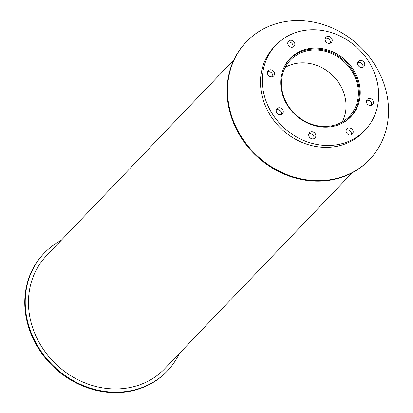 <?xml version="1.0" encoding="UTF-8"?>
<svg xmlns="http://www.w3.org/2000/svg" width="413" height="413" viewBox="0 0 413 413"><rect width="100%" height="100%" fill="white"/><g stroke="black" fill="none" stroke-linecap="round" stroke-linejoin="round"><path stroke-width="0.62" d="M342.243 121.918A40.722 35.854 43.7 0 0 332.357 75.192A40.722 35.854 43.7 0 0 285.238 67.391M282.435 92.094A40.722 35.854 -136.3 0 1 290.484 60.055A40.722 35.854 -136.3 0 1 344.695 62.296A40.722 35.854 -136.3 0 1 349.336 116.352A40.722 35.854 -136.3 0 1 310.927 123.977A40.722 35.854 -136.3 0 1 282.435 92.094M338.836 124.721A41.749 36.757 43.7 0 0 350.079 117.065A41.749 36.757 43.7 0 0 345.32 61.645A41.749 36.757 43.7 0 0 289.74 59.348A41.749 36.757 43.7 0 0 282.59 70.917M349.971 117.633A42.09 37.062 43.7 0 0 353.451 112.899M293.751 55.796A42.09 37.062 43.7 0 0 289.177 59.482M281.738 91.634A42.09 37.062 -136.3 0 1 290.055 58.527A42.09 37.062 -136.3 0 1 346.089 60.84A42.09 37.062 -136.3 0 1 350.885 116.714A42.09 37.062 -136.3 0 1 311.185 124.592A42.09 37.062 -136.3 0 1 281.738 91.634M330.266 43.215A3.763 3.314 43.7 0 0 329.156 39.364A3.763 3.314 43.7 0 0 325.258 38.424M325.196 40.242A3.763 3.314 -136.3 0 1 325.94 37.284A3.763 3.314 -136.3 0 1 330.947 37.49A3.763 3.314 -136.3 0 1 331.381 42.487A3.763 3.314 -136.3 0 1 327.829 43.189A3.763 3.314 -136.3 0 1 325.196 40.242M362.826 67.304A3.763 3.314 43.7 0 0 361.716 63.452A3.763 3.314 43.7 0 0 357.818 62.518M357.756 64.335A3.763 3.314 -136.3 0 1 358.499 61.372A3.763 3.314 -136.3 0 1 363.507 61.578A3.763 3.314 -136.3 0 1 363.941 66.576A3.763 3.314 -136.3 0 1 360.389 67.278A3.763 3.314 -136.3 0 1 357.756 64.335M371.514 105.248A3.763 3.314 43.7 0 0 370.404 101.397A3.763 3.314 43.7 0 0 366.507 100.457M366.445 102.274A3.763 3.314 -136.3 0 1 367.188 99.316A3.763 3.314 -136.3 0 1 372.201 99.523A3.763 3.314 -136.3 0 1 372.629 104.52A3.763 3.314 -136.3 0 1 369.077 105.222A3.763 3.314 -136.3 0 1 366.445 102.274M351.241 134.814A3.763 3.314 43.7 0 0 350.136 130.962A3.763 3.314 43.7 0 0 346.239 130.028M346.171 131.845A3.763 3.314 -136.3 0 1 346.92 128.882A3.763 3.314 -136.3 0 1 351.928 129.088A3.763 3.314 -136.3 0 1 352.356 134.086A3.763 3.314 -136.3 0 1 348.809 134.788A3.763 3.314 -136.3 0 1 346.171 131.845M313.885 138.691A3.763 3.314 43.7 0 0 312.775 134.839A3.763 3.314 43.7 0 0 308.883 133.9M308.816 135.717A3.763 3.314 -136.3 0 1 309.559 132.754A3.763 3.314 -136.3 0 1 314.572 132.96A3.763 3.314 -136.3 0 1 315 137.957A3.763 3.314 -136.3 0 1 311.448 138.665A3.763 3.314 -136.3 0 1 308.816 135.717M281.325 114.597A3.763 3.314 43.7 0 0 280.215 110.746A3.763 3.314 43.7 0 0 276.323 109.812M276.256 111.624A3.763 3.314 -136.3 0 1 276.999 108.665A3.763 3.314 -136.3 0 1 282.012 108.872A3.763 3.314 -136.3 0 1 282.44 113.869A3.763 3.314 -136.3 0 1 278.889 114.571A3.763 3.314 -136.3 0 1 276.256 111.624M272.637 76.658A3.763 3.314 43.7 0 0 271.527 72.807A3.763 3.314 43.7 0 0 267.629 71.867M267.567 73.684A3.763 3.314 -136.3 0 1 268.311 70.721A3.763 3.314 -136.3 0 1 273.323 70.928A3.763 3.314 -136.3 0 1 273.752 75.925A3.763 3.314 -136.3 0 1 270.2 76.632A3.763 3.314 -136.3 0 1 267.567 73.684M292.91 47.087A3.763 3.314 43.7 0 0 291.8 43.236A3.763 3.314 43.7 0 0 287.902 42.302M287.84 44.114A3.763 3.314 -136.3 0 1 288.584 41.155A3.763 3.314 -136.3 0 1 293.591 41.362A3.763 3.314 -136.3 0 1 294.02 46.359A3.763 3.314 -136.3 0 1 290.473 47.061A3.763 3.314 -136.3 0 1 287.84 44.114M275.956 45.043L274.165 46.917A61.594 54.232 43.7 0 0 261.992 95.372A61.594 54.232 43.7 0 0 305.083 143.605A61.594 54.232 43.7 0 0 363.187 132.072L364.984 130.198A61.594 54.232 43.7 0 0 357.957 48.429A61.594 54.232 43.7 0 0 275.956 45.043A61.594 54.232 43.7 0 0 263.788 93.498A61.594 54.232 43.7 0 0 306.88 141.726A61.594 54.232 43.7 0 0 364.984 130.198M246.447 41.734L245.998 42.203A85.207 75.021 43.7 0 0 229.163 109.233A85.207 75.021 43.7 0 0 288.775 175.948A85.207 75.021 43.7 0 0 369.15 160.001L369.594 159.532A85.207 75.021 43.7 0 0 359.883 46.416A85.207 75.021 43.7 0 0 246.447 41.734A85.207 75.021 43.7 0 0 229.613 108.764A85.207 75.021 43.7 0 0 289.224 175.484A85.207 75.021 43.7 0 0 369.594 159.532M61.165 240.381A85.207 75.021 43.7 0 0 44.145 253.226L43.695 253.696A85.207 75.021 43.7 0 0 26.86 320.725A85.207 75.021 43.7 0 0 86.472 387.44A85.207 75.021 43.7 0 0 166.847 371.493L167.296 371.024A85.207 75.021 43.7 0 0 179.371 353.445M44.145 253.226A85.207 75.021 43.7 0 0 27.31 320.256A85.207 75.021 43.7 0 0 86.921 386.971A85.207 75.021 43.7 0 0 167.296 371.024M233.923 59.777L46.617 255.59A81.784 72.012 43.7 0 0 30.459 319.925A81.784 72.012 43.7 0 0 87.675 383.966A81.784 72.012 43.7 0 0 164.823 368.659L352.124 172.846M289.74 59.348L287.04 62.172M350.079 117.065L347.379 119.884"/></g></svg>
